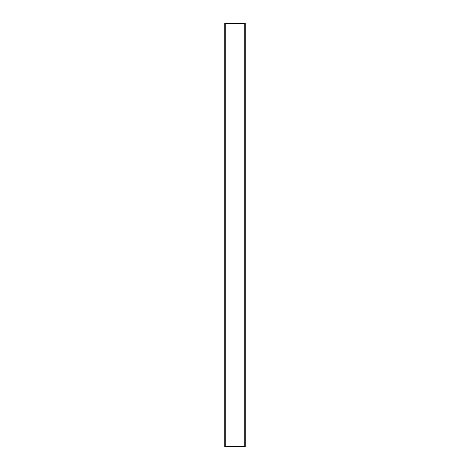 <?xml version="1.0" encoding="UTF-8"?>
<svg xmlns="http://www.w3.org/2000/svg" width="470" height="470" viewBox="0 0 470 470"><rect width="100%" height="100%" fill="white"/><g stroke="black" fill="none" stroke-linecap="round" stroke-linejoin="round"><path stroke-width="0.7" d="M224.736 446.5L225.212 446.5L225.212 23.5L224.736 23.5L224.736 446.5L245.264 446.5L245.264 23.5L244.788 23.5L244.788 446.5L245.264 446.5L245.264 23.5L224.736 23.5L224.736 446.5"/></g></svg>
